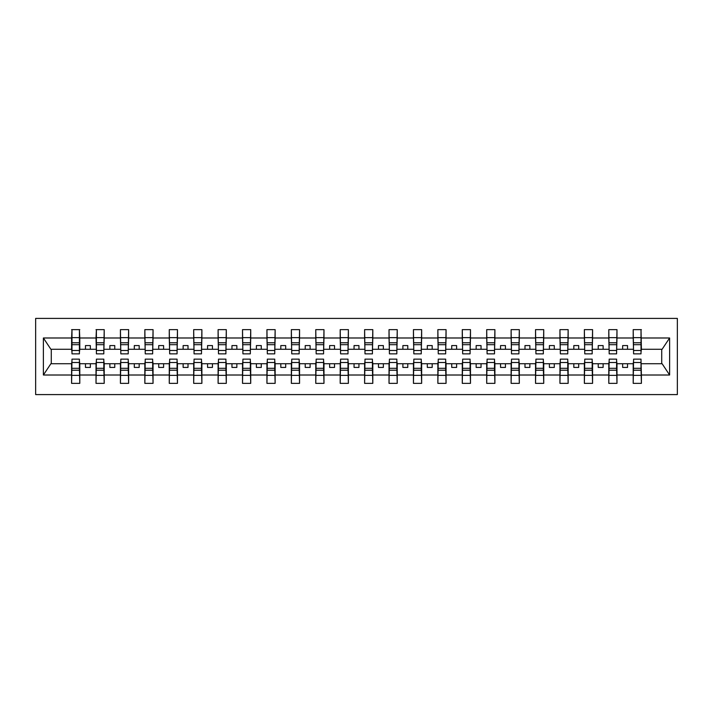 <?xml version="1.0" encoding="UTF-8"?>
<svg xmlns="http://www.w3.org/2000/svg" width="713" height="713" viewBox="0 0 713 713"><rect width="100%" height="100%" fill="white"/><g stroke="black" fill="none" stroke-linecap="round" stroke-linejoin="round"><path stroke-width="1.07" d="M35.65 394.592L677.35 394.592L677.35 318.408L35.65 318.408L35.65 394.592M633.59 360.796L633.206 363.728L616.986 363.728L616.602 360.796M641.014 352.204L641.406 349.272L662.119 349.272L669.614 337.989L669.614 375.011L641.406 375.011L641.406 383.362L633.206 383.362L633.206 363.728M641.014 360.796L641.406 375.011M609.178 360.796L608.786 363.728L592.574 363.728L592.182 360.796M633.206 375.011L616.986 375.011L616.986 383.362L608.786 383.362L608.786 363.728M616.986 375.011L616.986 363.728M584.758 360.796L584.366 363.728L568.154 363.728L567.762 360.796M608.786 375.011L592.574 375.011L592.574 383.362L584.366 383.362L584.366 363.728M592.574 375.011L592.574 363.728M560.338 360.796L559.946 363.728L543.734 363.728L543.342 360.796M584.366 375.011L568.154 375.011L568.154 383.362L559.946 383.362L559.946 363.728M568.154 375.011L568.154 363.728M535.926 360.796L535.534 363.728L519.314 363.728L518.93 360.796M559.946 375.011L543.734 375.011L543.734 383.362L535.534 383.362L535.534 363.728M543.734 375.011L543.734 363.728M511.506 360.796L511.114 363.728L494.902 363.728L494.51 360.796M535.534 375.011L519.314 375.011L519.314 383.362L511.114 383.362L511.114 363.728M519.314 375.011L519.314 363.728M487.086 360.796L486.694 363.728L470.482 363.728L470.09 360.796M511.114 375.011L494.902 375.011L494.902 383.362L486.694 383.362L486.694 363.728M494.902 375.011L494.902 363.728M462.666 360.796L462.274 363.728L446.062 363.728L445.67 360.796M486.694 375.011L470.482 375.011L470.482 383.362L462.274 383.362L462.274 363.728M470.482 375.011L470.482 363.728M438.254 360.796L437.862 363.728L421.65 363.728L421.258 360.796M462.274 375.011L446.062 375.011L446.062 383.362L437.862 383.362L437.862 363.728M446.062 375.011L446.062 363.728M413.834 360.796L413.442 363.728L397.23 363.728L396.838 360.796M437.862 375.011L421.65 375.011L421.65 383.362L413.442 383.362L413.442 363.728M421.65 375.011L421.65 363.728M389.414 360.796L389.022 363.728L372.81 363.728L372.418 360.796M413.442 375.011L397.23 375.011L397.23 383.362L389.022 383.362L389.022 363.728M397.23 375.011L397.23 363.728M364.994 360.796L364.61 363.728L348.39 363.728L348.006 360.796M389.022 375.011L372.81 375.011L372.81 383.362L364.61 383.362L364.61 363.728M372.81 375.011L372.81 363.728M340.582 360.796L340.19 363.728L323.978 363.728L323.586 360.796M364.61 375.011L348.39 375.011L348.39 383.362L340.19 383.362L340.19 363.728M348.39 375.011L348.39 363.728M316.162 360.796L315.77 363.728L299.558 363.728L299.166 360.796M340.19 375.011L323.978 375.011L323.978 383.362L315.77 383.362L315.77 363.728M323.978 375.011L323.978 363.728M291.742 360.796L291.35 363.728L275.138 363.728L274.746 360.796M315.77 375.011L299.558 375.011L299.558 383.362L291.35 383.362L291.35 363.728M299.558 375.011L299.558 363.728M267.33 360.796L266.938 363.728L250.726 363.728L250.334 360.796M291.35 375.011L275.138 375.011L275.138 383.362L266.938 383.362L266.938 363.728M275.138 375.011L275.138 363.728M242.91 360.796L242.518 363.728L226.306 363.728L225.914 360.796M266.938 375.011L250.726 375.011L250.726 383.362L242.518 383.362L242.518 363.728M250.726 375.011L250.726 363.728M218.49 360.796L218.098 363.728L201.886 363.728L201.494 360.796M242.518 375.011L226.306 375.011L226.306 383.362L218.098 383.362L218.098 363.728M226.306 375.011L226.306 363.728M194.07 360.796L193.686 363.728L177.466 363.728L177.074 360.796M218.098 375.011L201.886 375.011L201.886 383.362L193.686 383.362L193.686 363.728M201.886 375.011L201.886 363.728M169.658 360.796L169.266 363.728L153.054 363.728L152.662 360.796M193.686 375.011L177.466 375.011L177.466 383.362L169.266 383.362L169.266 363.728M177.466 375.011L177.466 363.728M145.238 360.796L144.846 363.728L128.634 363.728L128.242 360.796M169.266 375.011L153.054 375.011L153.054 383.362L144.846 383.362L144.846 363.728M153.054 375.011L153.054 363.728M120.818 360.796L120.426 363.728L104.214 363.728L103.822 360.796M144.846 375.011L128.634 375.011L128.634 383.362L120.426 383.362L120.426 363.728M128.634 375.011L128.634 363.728M96.398 360.796L96.014 363.728L79.794 363.728L79.41 360.796M120.426 375.011L104.214 375.011L104.214 383.362L96.014 383.362L96.014 363.728M104.214 375.011L104.214 363.728M633.59 350.484L641.014 350.484L641.014 353.862L633.59 353.862L633.206 329.638L633.206 337.989L616.986 337.989L616.602 352.204M633.59 352.204L633.206 337.989M609.178 350.484L616.602 350.484L616.602 353.862L609.178 353.862L608.786 329.638L608.786 337.989L592.574 337.989L592.182 352.204M609.178 352.204L608.786 337.989M584.758 350.484L592.182 350.484L592.182 353.862L584.758 353.862L584.366 329.638L584.366 337.989L568.154 337.989L567.762 352.204M584.758 352.204L584.366 337.989M560.338 350.484L567.762 350.484L567.762 353.862L560.338 353.862L559.946 329.638L559.946 337.989L543.734 337.989L543.342 352.204M560.338 352.204L559.946 337.989M535.926 350.484L543.342 350.484L543.342 353.862L535.926 353.862L535.534 329.638L535.534 337.989L519.314 337.989L518.93 352.204M535.926 352.204L535.534 337.989M511.506 350.484L518.93 350.484L518.93 353.862L511.506 353.862L511.114 329.638L511.114 337.989L494.902 337.989L494.51 352.204M511.506 352.204L511.114 337.989M487.086 350.484L494.51 350.484L494.51 353.862L487.086 353.862L486.694 329.638L486.694 337.989L470.482 337.989L470.09 352.204M487.086 352.204L486.694 337.989M462.666 350.484L470.09 350.484L470.09 353.862L462.666 353.862L462.274 329.638L462.274 337.989L446.062 337.989L445.67 352.204M462.666 352.204L462.274 337.989M438.254 350.484L445.67 350.484L445.67 353.862L438.254 353.862L437.862 329.638L437.862 337.989L421.65 337.989L421.258 352.204M438.254 352.204L437.862 337.989M413.834 350.484L421.258 350.484L421.258 353.862L413.834 353.862L413.442 329.638L413.442 337.989L397.23 337.989L396.838 352.204M413.834 352.204L413.442 337.989M389.414 350.484L396.838 350.484L396.838 353.862L389.414 353.862L389.022 329.638L389.022 337.989L372.81 337.989L372.418 352.204M389.414 352.204L389.022 337.989M364.994 350.484L372.418 350.484L372.418 353.862L364.994 353.862L364.61 329.638L364.61 337.989L348.39 337.989L348.006 352.204M364.994 352.204L364.61 337.989M340.582 350.484L348.006 350.484L348.006 353.862L340.582 353.862L340.19 329.638L340.19 337.989L323.978 337.989L323.586 352.204M340.582 352.204L340.19 337.989M316.162 350.484L323.586 350.484L323.586 353.862L316.162 353.862L315.77 329.638L315.77 337.989L299.558 337.989L299.166 352.204M316.162 352.204L315.77 337.989M291.742 350.484L299.166 350.484L299.166 353.862L291.742 353.862L291.35 329.638L291.35 337.989L275.138 337.989L274.746 352.204M291.742 352.204L291.35 337.989M267.33 350.484L274.746 350.484L274.746 353.862L267.33 353.862L266.938 329.638L266.938 337.989L250.726 337.989L250.334 352.204M267.33 352.204L266.938 337.989M242.91 350.484L250.334 350.484L250.334 353.862L242.91 353.862L242.518 329.638L242.518 337.989L226.306 337.989L225.914 352.204M242.91 352.204L242.518 337.989M218.49 350.484L225.914 350.484L225.914 353.862L218.49 353.862L218.098 329.638L218.098 337.989L201.886 337.989L201.494 352.204M218.49 352.204L218.098 337.989M194.07 350.484L201.494 350.484L201.494 353.862L194.07 353.862L193.686 329.638L193.686 337.989L177.466 337.989L177.074 352.204M194.07 352.204L193.686 337.989M169.658 350.484L177.074 350.484L177.074 353.862L169.658 353.862L169.266 329.638L169.266 337.989L153.054 337.989L152.662 352.204M169.658 352.204L169.266 337.989M145.238 350.484L152.662 350.484L152.662 353.862L145.238 353.862L144.846 329.638L144.846 337.989L128.634 337.989L128.242 352.204M145.238 352.204L144.846 337.989M120.818 350.484L128.242 350.484L128.242 353.862L120.818 353.862L120.426 329.638L120.426 337.989L104.214 337.989L103.822 352.204M120.818 352.204L120.426 337.989M96.398 350.484L103.822 350.484L103.822 353.862L96.398 353.862L96.398 329.638L96.014 337.989L79.794 337.989L79.41 329.638L79.41 353.862L71.986 353.862L71.986 344.691L79.41 344.691M96.398 352.204L96.014 337.989M71.986 360.796L71.594 363.728L50.881 363.728L43.386 375.011L43.386 337.989L50.881 349.272L71.594 349.272L71.594 337.989L43.386 337.989M96.014 375.011L79.794 375.011L79.794 383.362L71.594 383.362L71.594 363.728M79.794 375.011L79.794 363.728M71.986 344.691L71.986 329.638L71.594 337.989M71.594 349.272L71.986 352.204M641.406 349.272L641.014 329.638L641.014 350.484M608.786 329.638L616.986 329.638L616.986 337.989M584.366 329.638L592.574 329.638L592.574 337.989M559.946 329.638L568.154 329.638L568.154 337.989M535.534 329.638L543.734 329.638L543.734 337.989M511.114 329.638L519.314 329.638L519.314 337.989M486.694 329.638L494.902 329.638L494.902 337.989M462.274 329.638L470.482 329.638L470.482 337.989M437.862 329.638L446.062 329.638L446.062 337.989M413.442 329.638L421.65 329.638L421.65 337.989M389.022 329.638L397.23 329.638L397.23 337.989M364.61 329.638L372.81 329.638L372.81 337.989M340.19 329.638L348.39 329.638L348.39 337.989M315.77 329.638L323.978 329.638L323.978 337.989M291.35 329.638L299.558 329.638L299.558 337.989M266.938 329.638L275.138 329.638L275.138 337.989M242.518 329.638L250.726 329.638L250.726 337.989M218.098 329.638L226.306 329.638L226.306 337.989M193.686 329.638L201.886 329.638L201.886 337.989M169.266 329.638L177.466 329.638L177.466 337.989M144.846 329.638L153.054 329.638L153.054 337.989M120.426 329.638L128.634 329.638L128.634 337.989M96.014 329.638L104.214 329.638L104.214 337.989M669.614 337.989L641.406 337.989M71.594 375.011L43.386 375.011M71.594 329.638L79.794 329.638M633.206 329.638L641.406 329.638M633.206 349.272L627.538 349.272L627.538 345.564L622.654 345.564L622.654 349.272L627.538 349.272M622.654 349.272L616.986 349.272M622.654 363.728L622.654 367.436L627.538 367.436L627.538 363.728M608.786 349.272L603.118 349.272L603.118 345.564L598.234 345.564L598.234 349.272L603.118 349.272M598.234 349.272L592.574 349.272M598.234 363.728L598.234 367.436L603.118 367.436L603.118 363.728M584.366 349.272L578.706 349.272L578.706 345.564L573.822 345.564L573.822 349.272L578.706 349.272M573.822 349.272L568.154 349.272M573.822 363.728L573.822 367.436L578.706 367.436L578.706 363.728M559.946 349.272L554.286 349.272L554.286 345.564L549.402 345.564L549.402 349.272L554.286 349.272M549.402 349.272L543.734 349.272M549.402 363.728L549.402 367.436L554.286 367.436L554.286 363.728M535.534 349.272L529.866 349.272L529.866 345.564L524.982 345.564L524.982 349.272L529.866 349.272M524.982 349.272L519.314 349.272M524.982 363.728L524.982 367.436L529.866 367.436L529.866 363.728M511.114 349.272L505.446 349.272L505.446 345.564L500.562 345.564L500.562 349.272L505.446 349.272M500.562 349.272L494.902 349.272M500.562 363.728L500.562 367.436L505.446 367.436L505.446 363.728M486.694 349.272L481.034 349.272L481.034 345.564L476.15 345.564L476.15 349.272L481.034 349.272M476.15 349.272L470.482 349.272M476.15 363.728L476.15 367.436L481.034 367.436L481.034 363.728M462.274 349.272L456.614 349.272L456.614 345.564L451.73 345.564L451.73 349.272L456.614 349.272M451.73 349.272L446.062 349.272M451.73 363.728L451.73 367.436L456.614 367.436L456.614 363.728M437.862 349.272L432.194 349.272L432.194 345.564L427.31 345.564L427.31 349.272L432.194 349.272M427.31 349.272L421.65 349.272M427.31 363.728L427.31 367.436L432.194 367.436L432.194 363.728M413.442 349.272L407.774 349.272L407.774 345.564L402.89 345.564L402.89 349.272L407.774 349.272M402.89 349.272L397.23 349.272M402.89 363.728L402.89 367.436L407.774 367.436L407.774 363.728M389.022 349.272L383.362 349.272L383.362 345.564L378.478 345.564L378.478 349.272L383.362 349.272M378.478 349.272L372.81 349.272M378.478 363.728L378.478 367.436L383.362 367.436L383.362 363.728M364.61 349.272L358.942 349.272L358.942 345.564L354.058 345.564L354.058 349.272L358.942 349.272M354.058 349.272L348.39 349.272M354.058 363.728L354.058 367.436L358.942 367.436L358.942 363.728M340.19 349.272L334.522 349.272L334.522 345.564L329.638 345.564L329.638 349.272L334.522 349.272M329.638 349.272L323.978 349.272M329.638 363.728L329.638 367.436L334.522 367.436L334.522 363.728M315.77 349.272L310.11 349.272L310.11 345.564L305.226 345.564L305.226 349.272L310.11 349.272M305.226 349.272L299.558 349.272M305.226 363.728L305.226 367.436L310.11 367.436L310.11 363.728M291.35 349.272L285.69 349.272L285.69 345.564L280.806 345.564L280.806 349.272L285.69 349.272M280.806 349.272L275.138 349.272M280.806 363.728L280.806 367.436L285.69 367.436L285.69 363.728M266.938 349.272L261.27 349.272L261.27 345.564L256.386 345.564L256.386 349.272L261.27 349.272M256.386 349.272L250.726 349.272M256.386 363.728L256.386 367.436L261.27 367.436L261.27 363.728M242.518 349.272L236.85 349.272L236.85 345.564L231.966 345.564L231.966 349.272L236.85 349.272M231.966 349.272L226.306 349.272M231.966 363.728L231.966 367.436L236.85 367.436L236.85 363.728M218.098 349.272L212.438 349.272L212.438 345.564L207.554 345.564L207.554 349.272L212.438 349.272M207.554 349.272L201.886 349.272M207.554 363.728L207.554 367.436L212.438 367.436L212.438 363.728M193.686 349.272L188.018 349.272L188.018 345.564L183.134 345.564L183.134 349.272L188.018 349.272M183.134 349.272L177.466 349.272M183.134 363.728L183.134 367.436L188.018 367.436L188.018 363.728M169.266 349.272L163.598 349.272L163.598 345.564L158.714 345.564L158.714 349.272L163.598 349.272M158.714 349.272L153.054 349.272M158.714 363.728L158.714 367.436L163.598 367.436L163.598 363.728M144.846 349.272L139.178 349.272L139.178 345.564L134.294 345.564L134.294 349.272L139.178 349.272M134.294 349.272L128.634 349.272M134.294 363.728L134.294 367.436L139.178 367.436L139.178 363.728M120.426 349.272L114.766 349.272L114.766 345.564L109.882 345.564L109.882 349.272L114.766 349.272M109.882 349.272L104.214 349.272M109.882 363.728L109.882 367.436L114.766 367.436L114.766 363.728M96.014 349.272L90.346 349.272L90.346 345.564L85.462 345.564L85.462 349.272L90.346 349.272M85.462 349.272L79.794 349.272L79.794 337.989M85.462 363.728L85.462 367.436L90.346 367.436L90.346 363.728M79.794 349.272L79.41 352.204M669.614 375.011L662.119 363.728L641.406 363.728M51.274 349.272L51.274 363.728M661.726 363.728L661.726 349.272M71.986 342.784L79.41 342.784M71.594 383.362L71.986 359.138L79.41 359.138L79.41 368.309L71.986 368.309M79.41 368.309L79.794 383.362M79.41 370.216L71.986 370.216M104.214 329.638L103.822 350.484M96.398 344.691L103.822 344.691M96.398 342.784L103.822 342.784M128.634 329.638L128.242 350.484M120.818 344.691L128.242 344.691M120.818 342.784L128.242 342.784M153.054 329.638L152.662 350.484M145.238 344.691L152.662 344.691M145.238 342.784L152.662 342.784M177.466 329.638L177.074 350.484M169.658 344.691L177.074 344.691M169.658 342.784L177.074 342.784M96.014 383.362L96.398 359.138L103.822 359.138L103.822 368.309L96.398 368.309M103.822 368.309L104.214 383.362M103.822 370.216L96.398 370.216M120.426 383.362L120.818 359.138L128.242 359.138L128.242 368.309L120.818 368.309M128.242 368.309L128.634 383.362M128.242 370.216L120.818 370.216M144.846 383.362L145.238 359.138L152.662 359.138L152.662 368.309L145.238 368.309M152.662 368.309L153.054 383.362M152.662 370.216L145.238 370.216M169.266 383.362L169.658 359.138L177.074 359.138L177.074 368.309L169.658 368.309M177.074 368.309L177.466 383.362M177.074 370.216L169.658 370.216M201.886 329.638L201.494 350.484M194.07 344.691L201.494 344.691M194.07 342.784L201.494 342.784M193.686 383.362L194.07 359.138L201.494 359.138L201.494 368.309L194.07 368.309M201.494 368.309L201.886 383.362M201.494 370.216L194.07 370.216M226.306 329.638L225.914 350.484M218.49 344.691L225.914 344.691M218.49 342.784L225.914 342.784M218.098 383.362L218.49 359.138L225.914 359.138L225.914 368.309L218.49 368.309M225.914 368.309L226.306 383.362M225.914 370.216L218.49 370.216M250.726 329.638L250.334 350.484M242.91 344.691L250.334 344.691M242.91 342.784L250.334 342.784M242.518 383.362L242.91 359.138L250.334 359.138L250.334 368.309L242.91 368.309M250.334 368.309L250.726 383.362M250.334 370.216L242.91 370.216M275.138 329.638L274.746 350.484M267.33 344.691L274.746 344.691M267.33 342.784L274.746 342.784M266.938 383.362L267.33 359.138L274.746 359.138L274.746 368.309L267.33 368.309M274.746 368.309L275.138 383.362M274.746 370.216L267.33 370.216M299.558 329.638L299.166 350.484M291.742 344.691L299.166 344.691M291.742 342.784L299.166 342.784M291.35 383.362L291.742 359.138L299.166 359.138L299.166 368.309L291.742 368.309M299.166 368.309L299.558 383.362M299.166 370.216L291.742 370.216M323.978 329.638L323.586 350.484M316.162 344.691L323.586 344.691M316.162 342.784L323.586 342.784M315.77 383.362L316.162 359.138L323.586 359.138L323.586 368.309L316.162 368.309M323.586 368.309L323.978 383.362M323.586 370.216L316.162 370.216M348.39 329.638L348.006 350.484M340.582 344.691L348.006 344.691M340.582 342.784L348.006 342.784M340.19 383.362L340.582 359.138L348.006 359.138L348.006 368.309L340.582 368.309M348.006 368.309L348.39 383.362M348.006 370.216L340.582 370.216M372.81 329.638L372.418 350.484M364.994 344.691L372.418 344.691M364.994 342.784L372.418 342.784M364.61 383.362L364.994 359.138L372.418 359.138L372.418 368.309L364.994 368.309M372.418 368.309L372.81 383.362M372.418 370.216L364.994 370.216M397.23 329.638L396.838 350.484M389.414 344.691L396.838 344.691M389.414 342.784L396.838 342.784M389.022 383.362L389.414 359.138L396.838 359.138L396.838 368.309L389.414 368.309M396.838 368.309L397.23 383.362M396.838 370.216L389.414 370.216M421.65 329.638L421.258 350.484M413.834 344.691L421.258 344.691M413.834 342.784L421.258 342.784M413.442 383.362L413.834 359.138L421.258 359.138L421.258 368.309L413.834 368.309M421.258 368.309L421.65 383.362M421.258 370.216L413.834 370.216M446.062 329.638L445.67 350.484M438.254 344.691L445.67 344.691M438.254 342.784L445.67 342.784M437.862 383.362L438.254 359.138L445.67 359.138L445.67 368.309L438.254 368.309M445.67 368.309L446.062 383.362M445.67 370.216L438.254 370.216M470.482 329.638L470.09 350.484M462.666 344.691L470.09 344.691M462.666 342.784L470.09 342.784M462.274 383.362L462.666 359.138L470.09 359.138L470.09 368.309L462.666 368.309M470.09 368.309L470.482 383.362M470.09 370.216L462.666 370.216M494.902 329.638L494.51 350.484M487.086 344.691L494.51 344.691M487.086 342.784L494.51 342.784M486.694 383.362L487.086 359.138L494.51 359.138L494.51 368.309L487.086 368.309M494.51 368.309L494.902 383.362M494.51 370.216L487.086 370.216M519.314 329.638L518.93 350.484M511.506 344.691L518.93 344.691M511.506 342.784L518.93 342.784M511.114 383.362L511.506 359.138L518.93 359.138L518.93 368.309L511.506 368.309M518.93 368.309L519.314 383.362M518.93 370.216L511.506 370.216M543.734 329.638L543.342 350.484M535.926 344.691L543.342 344.691M535.926 342.784L543.342 342.784M535.534 383.362L535.926 359.138L543.342 359.138L543.342 368.309L535.926 368.309M543.342 368.309L543.734 383.362M543.342 370.216L535.926 370.216M568.154 329.638L567.762 350.484M560.338 344.691L567.762 344.691M560.338 342.784L567.762 342.784M559.946 383.362L560.338 359.138L567.762 359.138L567.762 368.309L560.338 368.309M567.762 368.309L568.154 383.362M567.762 370.216L560.338 370.216M592.574 329.638L592.182 350.484M584.758 344.691L592.182 344.691M584.758 342.784L592.182 342.784M584.366 383.362L584.758 359.138L592.182 359.138L592.182 368.309L584.758 368.309M592.182 368.309L592.574 383.362M592.182 370.216L584.758 370.216M616.986 329.638L616.602 350.484M609.178 344.691L616.602 344.691M609.178 342.784L616.602 342.784M608.786 383.362L609.178 359.138L616.602 359.138L616.602 368.309L609.178 368.309M616.602 368.309L616.986 383.362M616.602 370.216L609.178 370.216M633.59 344.691L641.014 344.691M633.59 342.784L641.014 342.784M633.206 383.362L633.59 359.138L641.014 359.138L641.014 368.309L633.59 368.309M641.014 368.309L641.406 383.362M641.014 370.216L633.59 370.216M71.986 350.484L79.41 350.484M71.986 337.641L79.41 337.641M79.41 362.516L71.986 362.516M79.41 375.359L71.986 375.359M96.398 337.641L103.822 337.641M120.818 337.641L128.242 337.641M145.238 337.641L152.662 337.641M169.658 337.641L177.074 337.641M103.822 362.516L96.398 362.516M103.822 375.359L96.398 375.359M128.242 362.516L120.818 362.516M128.242 375.359L120.818 375.359M152.662 362.516L145.238 362.516M152.662 375.359L145.238 375.359M177.074 362.516L169.658 362.516M177.074 375.359L169.658 375.359M194.07 337.641L201.494 337.641M201.494 362.516L194.07 362.516M201.494 375.359L194.07 375.359M218.49 337.641L225.914 337.641M225.914 362.516L218.49 362.516M225.914 375.359L218.49 375.359M242.91 337.641L250.334 337.641M250.334 362.516L242.91 362.516M250.334 375.359L242.91 375.359M267.33 337.641L274.746 337.641M274.746 362.516L267.33 362.516M274.746 375.359L267.33 375.359M291.742 337.641L299.166 337.641M299.166 362.516L291.742 362.516M299.166 375.359L291.742 375.359M316.162 337.641L323.586 337.641M323.586 362.516L316.162 362.516M323.586 375.359L316.162 375.359M340.582 337.641L348.006 337.641M348.006 362.516L340.582 362.516M348.006 375.359L340.582 375.359M364.994 337.641L372.418 337.641M372.418 362.516L364.994 362.516M372.418 375.359L364.994 375.359M389.414 337.641L396.838 337.641M396.838 362.516L389.414 362.516M396.838 375.359L389.414 375.359M413.834 337.641L421.258 337.641M421.258 362.516L413.834 362.516M421.258 375.359L413.834 375.359M438.254 337.641L445.67 337.641M445.67 362.516L438.254 362.516M445.67 375.359L438.254 375.359M462.666 337.641L470.09 337.641M470.09 362.516L462.666 362.516M470.09 375.359L462.666 375.359M487.086 337.641L494.51 337.641M494.51 362.516L487.086 362.516M494.51 375.359L487.086 375.359M511.506 337.641L518.93 337.641M518.93 362.516L511.506 362.516M518.93 375.359L511.506 375.359M535.926 337.641L543.342 337.641M543.342 362.516L535.926 362.516M543.342 375.359L535.926 375.359M560.338 337.641L567.762 337.641M567.762 362.516L560.338 362.516M567.762 375.359L560.338 375.359M584.758 337.641L592.182 337.641M592.182 362.516L584.758 362.516M592.182 375.359L584.758 375.359M609.178 337.641L616.602 337.641M616.602 362.516L609.178 362.516M616.602 375.359L609.178 375.359M633.59 337.641L641.014 337.641M641.014 362.516L633.59 362.516M641.014 375.359L633.59 375.359"/></g></svg>
